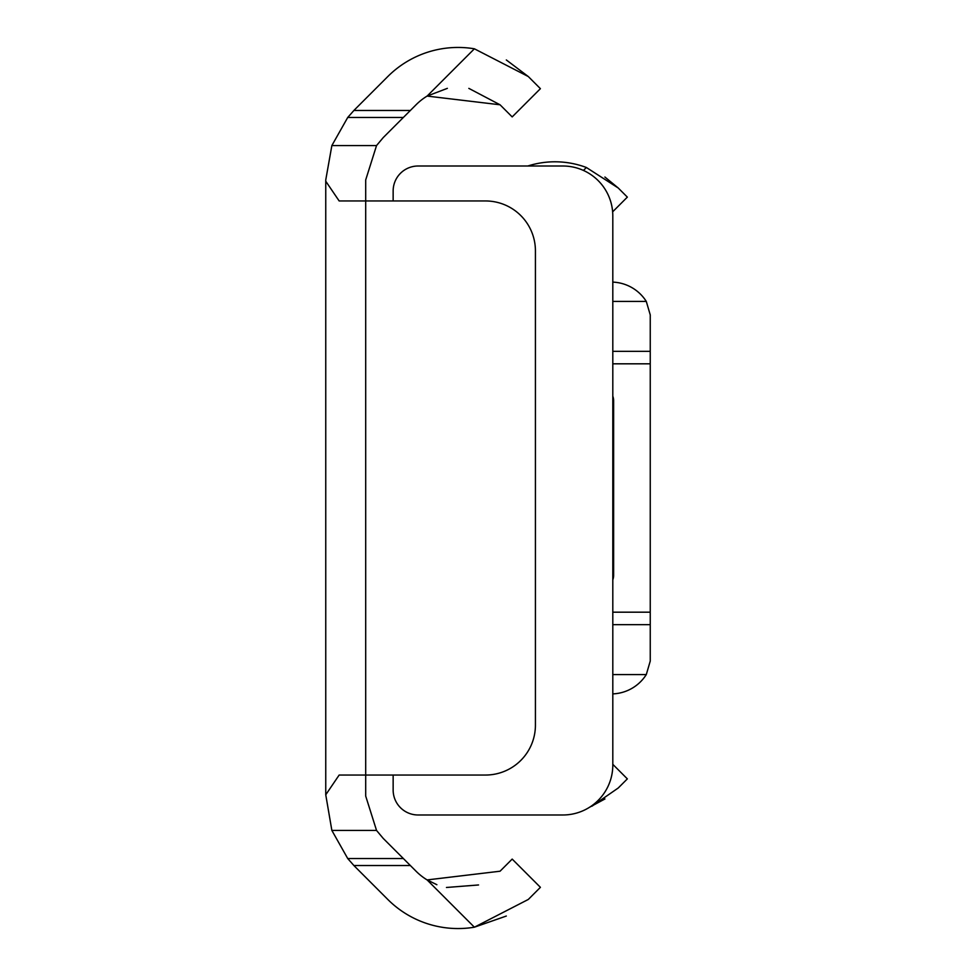 <?xml version="1.0" encoding="UTF-8"?>
<svg xmlns="http://www.w3.org/2000/svg" width="976" height="976" viewBox="0 0 976 976"><rect width="100%" height="100%" fill="white"/><g stroke="black" fill="none" stroke-linecap="round" stroke-linejoin="round"><path stroke-width="1.46" d="M468.834 88.377L500.054 104.786L427.11 96.075A59.402 59.402 0 0 0 416.044 104.786L383.239 137.579L376.541 145.558L365.695 179.95L365.695 200.958L485.499 200.958A49.922 49.922 0 0 1 535.421 250.881L535.421 725.119A49.922 49.922 0 0 1 485.499 775.042L365.695 775.042L365.695 796.05L376.541 830.442L383.239 838.421L410.359 865.529L353.898 865.529A99.845 99.845 0 0 0 354.996 866.651L387.801 899.457A99.345 99.345 0 0 0 474.385 927.2L506.324 916.037M436.882 884.72L427.11 879.925A59.402 59.402 0 0 1 416.044 871.214L410.359 865.529M325.752 181.219L339.16 200.958L365.695 200.958L365.695 775.042L339.16 775.042L325.752 794.781L325.752 179.95L331.864 145.558L347.737 117.449L353.898 110.471A99.845 99.845 0 0 1 354.996 109.349L387.801 76.543A99.345 99.345 0 0 1 474.385 48.8L427.11 96.075L447.362 88.352M474.385 48.8L528.297 76.543L540.411 88.67L512.18 116.913L500.054 104.786M528.297 76.543L506.324 59.963M325.752 794.781L331.864 830.442L347.737 858.551L353.898 865.529M528.297 899.457L474.385 927.2L427.11 879.925L500.054 871.214L512.18 859.087L540.411 887.33L528.297 899.457M478.545 884.964L446.459 887.477M410.359 110.471L353.898 110.471M612.806 579.817A12.481 12.481 0 0 0 613.623 575.364L613.623 400.636A12.481 12.481 0 0 0 612.806 396.183M612.806 764.33L627.348 778.885L618.235 787.998L591.993 806.188M589.577 807.237L604.949 798.954M583.441 170.434L586.381 167.494L618.235 188.002L627.348 197.115L612.635 211.841M586.381 167.494A89.475 89.475 0 0 0 527.821 166.005M618.235 188.002L604.9 177.022M393.145 200.958L393.145 190.967A24.961 24.961 0 0 1 418.106 166.005L562.884 166.005A49.922 49.922 0 0 1 612.806 215.928L612.806 765.062A49.922 49.922 0 0 1 562.884 814.984L418.106 814.984A24.961 24.961 0 0 1 393.145 790.023L393.145 775.042M612.806 693.887A41.59 41.59 0 0 0 646.295 674.575L650.248 661.094L650.248 314.906L646.295 301.425A41.59 41.59 0 0 0 612.806 282.113M612.806 624.664L650.248 624.664M612.806 351.336L650.248 351.336M403.381 858.551L347.737 858.551M376.541 830.442L331.864 830.442M403.381 117.449L347.737 117.449M376.541 145.558L331.864 145.558M612.806 363.816L650.248 363.816M612.806 612.184L650.248 612.184M612.806 674.575L646.295 674.575M612.806 301.425L646.295 301.425"/></g></svg>
